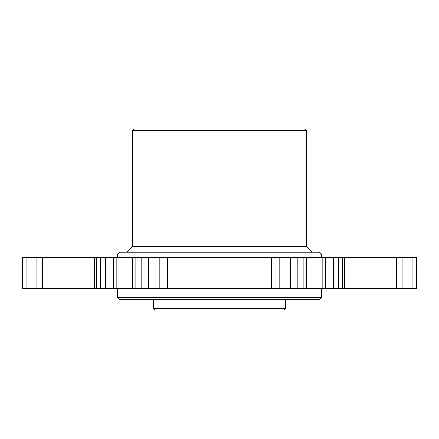 <?xml version="1.0" encoding="UTF-8"?>
<svg xmlns="http://www.w3.org/2000/svg" width="439" height="439" viewBox="0 0 439 439"><rect width="100%" height="100%" fill="white"/><g stroke="black" fill="none" stroke-linecap="round" stroke-linejoin="round"><path stroke-width="0.66" d="M285.427 308.315L283.61 310.132L155.39 310.132L153.573 308.315L285.427 308.315L285.427 299.255M132.594 257.567L148.684 257.567L148.684 288.379L116.906 288.379L116.906 257.567L132.594 257.567L132.594 288.379M148.684 288.379L290.316 288.379L290.316 257.567L148.684 257.567M117.63 253.94L119.446 252.129L319.554 252.129L321.37 253.94L117.63 253.94L117.63 257.567M319.554 299.255L119.446 299.255L117.63 297.439L321.37 297.439L319.554 299.255M132.677 130.685L134.488 128.868L304.512 128.868L306.323 130.685L132.677 130.685L132.677 246.328L306.323 246.328L312.124 252.129M325.277 257.567L342.14 257.567L342.14 288.379L325.277 288.379L325.277 257.567L297.236 257.567L297.236 288.379L290.316 288.379M21.95 257.567L26.044 257.567L26.044 288.379L21.95 288.379L21.95 257.567L21.95 288.379M412.956 257.567L417.05 257.567L417.05 288.379L412.956 288.379L412.956 257.567L342.14 257.567M322.846 257.567L322.846 288.379L297.236 288.379M116.906 288.379L96.86 288.379L96.86 257.567L116.906 257.567M322.846 288.379L325.277 288.379M96.86 257.567L26.044 257.567M290.316 257.567L297.236 257.567M26.044 288.379L96.86 288.379M342.14 288.379L412.956 288.379M141.764 288.379L141.764 257.567M167.676 257.567L167.676 288.379M279.786 257.567L279.786 288.379M135.843 257.567L135.843 288.379M338.617 288.379L338.617 257.567M333.371 257.567L333.371 288.379M22.647 288.379L22.647 257.567M21.972 257.567L21.972 288.379M416.353 257.567L416.353 288.379M417.028 288.379L417.028 257.567M303.157 288.379L303.157 257.567M100.383 257.567L100.383 288.379M105.629 288.379L105.629 257.567M116.154 288.379L116.154 257.567M113.723 257.567L113.723 288.379M94.418 257.567L94.418 288.379M42.594 257.567L42.594 288.379M36.816 257.567L36.816 288.379M402.184 257.567L402.184 288.379M396.406 257.567L396.406 288.379M344.582 257.567L344.582 288.379M271.324 257.567L271.324 288.379M159.214 257.567L159.214 288.379M321.37 288.379L321.37 297.439M321.37 253.94L321.37 257.567M306.323 130.685L306.323 246.328M417.05 257.567L417.05 288.379M306.406 257.567L306.406 288.379M322.094 288.379L322.094 257.567M132.677 246.328L126.876 252.129M117.63 288.379L117.63 297.439M153.573 308.315L153.573 299.255M96.47 257.567L96.47 288.379M342.53 257.567L342.53 288.379"/></g></svg>
